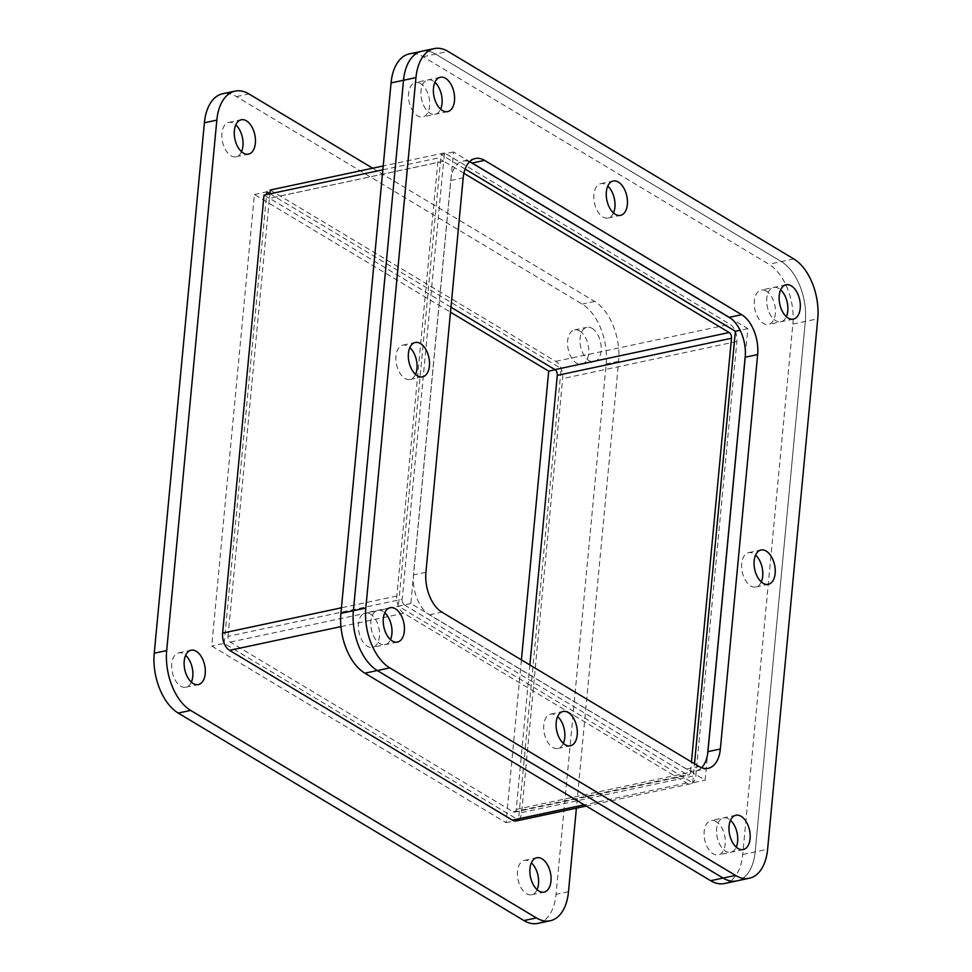 <?xml version="1.0" encoding="UTF-8"?>
<svg xmlns="http://www.w3.org/2000/svg" width="972" height="972" viewBox="0 0 972 972"><rect width="100%" height="100%" fill="white"/><g stroke="black" fill="none" stroke-linecap="round" stroke-linejoin="round"><path stroke-width="0.73" stroke-dasharray="4.86 3.65" d="M370.478 614.073A17.557 10.182 78 0 0 365.302 613.004A17.557 10.182 78 0 0 358.401 628.021A17.557 10.182 78 0 0 367.428 646.295A17.557 10.182 78 0 0 372.616 647.352A17.557 10.182 78 0 0 379.505 632.335A17.557 10.182 78 0 0 370.478 614.073M382.919 611.412A17.557 10.182 78 0 0 377.743 610.355A17.557 10.182 78 0 0 370.842 625.373A17.557 10.182 78 0 0 379.882 643.646A17.557 10.182 78 0 0 385.058 644.703A17.557 10.182 78 0 0 390.477 639.612A17.557 10.182 -102 0 1 385.058 644.703A17.557 10.182 -102 0 1 379.882 643.646A17.557 10.182 -102 0 1 370.842 625.373A17.557 10.182 -102 0 1 377.743 610.355A17.557 10.182 -102 0 1 382.919 611.412A17.557 10.182 -102 0 1 384.766 612.797A17.557 10.182 78 0 0 382.919 611.412M420.621 83.616A17.557 10.182 78 0 0 415.445 82.559A17.557 10.182 78 0 0 408.544 97.577A17.557 10.182 78 0 0 417.571 115.85A17.557 10.182 78 0 0 422.759 116.907A17.557 10.182 78 0 0 429.648 101.89A17.557 10.182 78 0 0 420.621 83.616M433.062 80.968A17.557 10.182 78 0 0 427.887 79.911A17.557 10.182 78 0 0 420.985 94.928A17.557 10.182 78 0 0 430.013 113.202A17.557 10.182 78 0 0 435.201 114.259A17.557 10.182 78 0 0 440.62 109.168A17.557 10.182 -102 0 1 435.201 114.259A17.557 10.182 -102 0 1 430.013 113.202A17.557 10.182 -102 0 1 420.985 94.928A17.557 10.182 -102 0 1 427.887 79.911A17.557 10.182 -102 0 1 433.062 80.968A17.557 10.182 -102 0 1 434.909 82.353A17.557 10.182 78 0 0 433.062 80.968M716.218 821.583A17.557 10.182 78 0 0 711.03 820.526A17.557 10.182 78 0 0 704.129 835.543A17.557 10.182 78 0 0 713.169 853.817A17.557 10.182 78 0 0 718.344 854.874A17.557 10.182 78 0 0 725.246 839.857A17.557 10.182 78 0 0 716.218 821.583M728.66 818.934A17.557 10.182 78 0 0 723.472 817.877A17.557 10.182 78 0 0 716.583 832.895A17.557 10.182 78 0 0 725.61 851.168A17.557 10.182 78 0 0 730.786 852.225A17.557 10.182 78 0 0 736.217 847.134A17.557 10.182 -102 0 1 730.786 852.225A17.557 10.182 -102 0 1 725.61 851.168A17.557 10.182 -102 0 1 716.583 832.895A17.557 10.182 -102 0 1 723.472 817.877A17.557 10.182 -102 0 1 728.66 818.934A17.557 10.182 -102 0 1 730.494 820.307A17.557 10.182 78 0 0 728.66 818.934M766.349 291.138A17.557 10.182 78 0 0 761.173 290.081A17.557 10.182 78 0 0 754.272 305.099A17.557 10.182 78 0 0 763.312 323.372A17.557 10.182 78 0 0 768.488 324.429A17.557 10.182 78 0 0 775.389 309.412A17.557 10.182 78 0 0 766.349 291.138M778.803 288.49A17.557 10.182 78 0 0 773.615 287.433A17.557 10.182 78 0 0 766.726 302.45A17.557 10.182 78 0 0 775.753 320.711A17.557 10.182 78 0 0 780.929 321.781A17.557 10.182 78 0 0 786.36 316.69A17.557 10.182 -102 0 1 780.929 321.781A17.557 10.182 -102 0 1 775.753 320.711A17.557 10.182 -102 0 1 766.726 302.45A17.557 10.182 -102 0 1 773.615 287.433A17.557 10.182 -102 0 1 778.803 288.49A17.557 10.182 -102 0 1 780.638 289.863A17.557 10.182 78 0 0 778.803 288.49M421.775 51.249A46.863 27.192 -102 0 1 435.602 54.08L781.342 261.59A46.863 27.192 -102 0 1 805.314 321.428L755.171 851.873A46.863 27.192 -102 0 1 736.898 880.887A46.863 27.192 78 0 0 755.171 851.873L805.314 321.428A46.863 27.192 78 0 0 781.342 261.59L435.602 54.08A46.863 27.192 78 0 0 421.775 51.249M470.472 162.142L453.523 151.972L410.84 603.515L705.15 780.164L707.604 754.163M745.378 354.622L747.833 328.621L730.883 318.452M724.456 883.536A46.863 27.192 78 0 0 742.717 854.522L792.86 324.077A46.863 27.192 78 0 0 768.901 264.238L423.16 56.728A46.863 27.192 78 0 0 409.334 53.897M410.84 603.515L398.399 606.163L692.708 782.812L705.15 780.164M453.523 151.972L441.081 154.621L398.399 606.163M465.126 169.055L441.081 154.621M747.833 328.621L740.129 330.261M692.708 782.812L694.506 763.773M227.995 636.344L269.402 198.337L443.621 161.231L402.214 599.238L227.995 636.344A4.496 2.612 78 0 0 230.291 642.091L513.167 811.875A4.496 2.612 78 0 0 514.492 812.142A4.496 2.612 78 0 0 516.241 809.36L529.886 664.97M382.847 169.796L438.238 158.011L443.621 161.231M269.402 198.337L264.02 195.105M450.972 307.201L269.487 198.264L269.9 193.853M270.265 190.014L555.741 361.365A13.499 7.825 -102 0 1 562.654 378.594L521.624 812.592A13.499 7.825 -102 0 1 516.363 820.939M230.291 642.091L404.51 604.985A4.496 2.612 -102 0 1 402.214 599.238M516.241 809.36L690.46 772.254L691.444 761.939M690.46 772.254A4.496 2.612 -102 0 1 688.711 775.036A4.496 2.612 -102 0 1 687.386 774.769L513.167 811.875M404.51 604.985L687.386 774.769M735.379 331.416A13.499 7.825 -102 0 1 736.873 341.488L695.843 775.486A13.499 7.825 -102 0 1 690.582 783.845A13.499 7.825 -102 0 1 686.597 783.031L403.732 613.247A13.499 7.825 -102 0 1 396.831 596.006L438.238 158.011M463.899 173.283L443.706 161.17L444.483 152.908L729.972 324.259A13.499 7.825 -102 0 1 735.294 331.209M444.483 152.908L383.211 165.957M443.706 161.17L269.487 198.264M537.091 889.647A17.557 10.182 -102 0 1 531.672 894.738A17.557 10.182 -102 0 1 526.496 893.681A17.557 10.182 -102 0 1 517.456 875.408A17.557 10.182 -102 0 1 524.358 860.39A17.557 10.182 -102 0 1 529.533 861.447A17.557 10.182 -102 0 1 531.38 862.832M592.118 328.354A17.557 10.182 -102 0 1 601.158 346.627A17.557 10.182 -102 0 1 594.257 361.645A17.557 10.182 -102 0 1 589.081 360.588A17.557 10.182 -102 0 1 580.041 342.314A17.557 10.182 -102 0 1 586.942 327.297A17.557 10.182 -102 0 1 592.118 328.354M579.677 331.002A17.557 10.182 -102 0 1 588.716 349.276A17.557 10.182 -102 0 1 581.815 364.293A17.557 10.182 -102 0 1 576.639 363.236A17.557 10.182 -102 0 1 567.599 344.963A17.557 10.182 -102 0 1 574.501 329.945A17.557 10.182 -102 0 1 579.677 331.002M191.363 682.137A17.557 10.182 -102 0 1 185.931 687.216A17.557 10.182 -102 0 1 180.756 686.159A17.557 10.182 -102 0 1 171.728 667.886A17.557 10.182 -102 0 1 178.617 652.88A17.557 10.182 -102 0 1 183.805 653.937A17.557 10.182 -102 0 1 185.64 655.31M241.506 151.693A17.557 10.182 -102 0 1 236.075 156.771A17.557 10.182 -102 0 1 230.899 155.714A17.557 10.182 -102 0 1 221.871 137.441A17.557 10.182 -102 0 1 228.76 122.423A17.557 10.182 -102 0 1 233.948 123.493A17.557 10.182 -102 0 1 235.783 124.866M537.771 923.4A46.863 27.192 78 0 0 556.045 894.386L606.188 363.941A46.863 27.192 78 0 0 582.216 304.115L236.488 96.593A46.863 27.192 78 0 0 222.661 93.762M521.417 659.879L506.023 822.677L211.726 646.028L254.409 194.485L450.498 312.182M372.653 168.205L594.67 301.454A46.863 27.192 -102 0 1 618.629 361.292L576.396 808.157M506.023 822.677L518.477 820.028L224.192 643.391L211.726 646.028M555.182 369.761L561.16 368.485L518.477 820.028M269.912 193.683L561.16 368.485M254.409 194.485L266.85 191.836M224.168 643.343L266.595 194.558M613.49 212.929A17.557 10.182 -102 0 1 608.071 218.02A17.557 10.182 -102 0 1 602.883 216.963A17.557 10.182 -102 0 1 593.856 198.689A17.557 10.182 -102 0 1 600.757 183.672A17.557 10.182 -102 0 1 605.933 184.729A17.557 10.182 -102 0 1 607.779 186.102M415.554 374.39A17.557 10.182 -102 0 1 410.123 379.481A17.557 10.182 -102 0 1 404.947 378.424A17.557 10.182 -102 0 1 395.92 360.15A17.557 10.182 -102 0 1 402.809 345.133A17.557 10.182 -102 0 1 407.997 346.19A17.557 10.182 -102 0 1 409.832 347.575M563.347 743.373A17.557 10.182 -102 0 1 557.928 748.464A17.557 10.182 -102 0 1 552.74 747.407A17.557 10.182 -102 0 1 543.713 729.134A17.557 10.182 -102 0 1 550.614 714.116A17.557 10.182 -102 0 1 555.79 715.173A17.557 10.182 -102 0 1 557.636 716.558M761.283 581.912A17.557 10.182 -102 0 1 755.864 587.003A17.557 10.182 -102 0 1 750.688 585.934A17.557 10.182 -102 0 1 741.648 567.672A17.557 10.182 -102 0 1 748.549 552.655A17.557 10.182 -102 0 1 753.725 553.712A17.557 10.182 -102 0 1 755.572 555.085M701.553 767.722A31.238 18.128 -102 0 1 695.745 770.99A31.238 18.128 -102 0 1 686.524 769.107L429.442 614.802A31.238 18.128 -102 0 1 413.465 574.914L450.753 180.488A31.238 18.128 -102 0 1 462.939 161.145A31.238 18.128 -102 0 1 469.573 161.765M793.784 258.941L768.901 264.238M423.16 56.728L448.056 51.431M742.717 854.522L767.613 849.224M792.86 324.077L817.756 318.78M396.831 596.006L341.451 607.804M340.953 626.612L403.732 613.247M686.597 783.031L584.208 804.828M521.624 812.592L695.843 775.486M736.873 341.488L562.654 378.594M555.741 361.365L729.972 324.259M236.488 96.593L248.929 93.944M594.67 301.454L582.216 304.115M618.629 361.292L606.188 363.941M568.486 891.737L556.045 894.386M425.918 572.265L413.465 574.914M429.442 614.802L441.896 612.153M686.524 769.107L698.965 766.446M450.753 180.488L463.194 177.84M390.185 607.707L365.302 613.004M440.328 77.262L415.445 82.559M735.926 815.229L711.03 820.526M786.069 284.784L761.173 290.081M397.499 642.055L372.616 647.352M447.642 111.61L422.759 116.907M743.24 849.577L718.344 854.874M793.383 319.12L768.488 324.429M586.25 806.055L690.582 783.845M514.492 812.142L688.711 775.036M531.672 894.738L544.113 892.089M581.815 364.293L594.257 361.645M185.931 687.216L198.385 684.567M236.075 156.771L248.528 154.123M524.358 860.39L536.799 857.741M574.501 329.945L586.942 327.297M178.617 652.88L191.071 650.219M228.76 122.423L241.214 119.775M608.071 218.02L620.513 215.371M410.123 379.481L422.577 376.832M557.928 748.464L570.37 745.816M755.864 587.003L768.305 584.342M695.745 770.99L708.187 768.342M462.939 161.145L475.381 158.497M600.757 183.672L613.198 181.023M402.809 345.133L415.263 342.484M550.614 714.116L563.055 711.468M748.549 552.655L760.991 550.006"/><path stroke-width="1.46" d="M415.955 77.614L403.514 80.263A46.863 27.192 -102 0 1 421.775 51.249A46.863 27.192 78 0 0 403.514 80.263L353.371 610.708L403.514 80.263L391.06 82.912L340.917 613.356A46.863 27.192 78 0 0 364.889 673.195L710.629 880.705A46.863 27.192 78 0 0 724.456 883.536L736.898 880.887A46.863 27.192 -102 0 1 723.071 878.056L377.33 670.546A46.863 27.192 -102 0 1 353.371 610.708A46.863 27.192 78 0 0 377.33 670.546L723.071 878.056A46.863 27.192 78 0 0 736.898 880.887L749.339 878.238A46.863 27.192 -102 0 1 735.512 875.408L389.784 667.886A46.863 27.192 -102 0 1 365.812 608.059L415.955 77.614A46.863 27.192 -102 0 1 434.229 48.6A46.863 27.192 -102 0 1 448.056 51.431L793.784 258.941A46.863 27.192 -102 0 1 817.756 318.78L767.613 849.224A46.863 27.192 -102 0 1 749.339 878.238M730.883 318.452L470.472 162.142M707.604 754.163L745.378 354.622M390.477 639.612A17.557 10.182 78 0 0 384.766 612.797A17.557 10.182 -102 0 1 390.477 639.612M440.62 109.168A17.557 10.182 78 0 0 434.909 82.353A17.557 10.182 -102 0 1 440.62 109.168M736.217 847.134A17.557 10.182 78 0 0 730.494 820.307A17.557 10.182 -102 0 1 736.217 847.134M786.36 316.69A17.557 10.182 78 0 0 780.638 289.863A17.557 10.182 -102 0 1 786.36 316.69M434.229 48.6L409.334 53.897A46.863 27.192 78 0 0 391.06 82.912M740.129 330.261L735.391 331.27L465.126 169.055M694.506 763.773L735.391 331.27M586.25 806.055L516.363 820.939A13.499 7.825 -102 0 1 512.378 820.125L229.514 650.341A13.499 7.825 -102 0 1 222.612 633.112L264.02 195.105L382.847 169.796M529.886 664.97L557.272 375.362A4.496 2.612 78 0 0 554.963 369.615L450.972 307.201M269.9 193.853L270.265 190.014L383.211 165.957M554.963 369.615L729.182 332.521A4.496 2.612 -102 0 1 731.491 338.268L557.272 375.362M691.444 761.939L731.491 338.268M729.182 332.521L463.899 173.283M541.987 858.798A17.557 10.182 -102 0 1 551.015 877.072A17.557 10.182 -102 0 1 544.113 892.089A17.557 10.182 -102 0 1 538.938 891.032A17.557 10.182 -102 0 1 529.898 872.759A17.557 10.182 -102 0 1 536.799 857.741A17.557 10.182 -102 0 1 541.987 858.798M531.38 862.832A17.557 10.182 -102 0 1 537.091 889.647M196.247 651.289A17.557 10.182 -102 0 1 205.274 669.55A17.557 10.182 -102 0 1 198.385 684.567A17.557 10.182 -102 0 1 193.197 683.51A17.557 10.182 -102 0 1 184.17 665.237A17.557 10.182 -102 0 1 191.071 650.219A17.557 10.182 -102 0 1 196.247 651.289M185.64 655.31A17.557 10.182 -102 0 1 191.363 682.137M246.39 120.832A17.557 10.182 -102 0 1 255.417 139.105A17.557 10.182 -102 0 1 248.528 154.123A17.557 10.182 -102 0 1 243.34 153.066A17.557 10.182 -102 0 1 234.313 134.792A17.557 10.182 -102 0 1 241.214 119.775A17.557 10.182 -102 0 1 246.39 120.832M235.783 124.866A17.557 10.182 -102 0 1 241.506 151.693M235.103 91.113L222.661 93.762A46.863 27.192 78 0 0 204.387 122.776L154.244 653.22A46.863 27.192 78 0 0 178.216 713.059L523.944 920.569A46.863 27.192 78 0 0 537.771 923.4L550.225 920.751A46.863 27.192 -102 0 1 536.398 917.92L190.658 710.411A46.863 27.192 -102 0 1 166.686 650.572L216.829 120.127A46.863 27.192 -102 0 1 235.103 91.113A46.863 27.192 -102 0 1 248.929 93.944L372.653 168.205M450.498 312.182L548.706 371.134L521.417 659.879M576.396 808.157L568.486 891.737A46.863 27.192 -102 0 1 550.225 920.751M548.706 371.134L555.182 369.761M266.595 194.558L266.85 191.836L269.912 193.683M395.361 608.764A17.557 10.182 -102 0 1 404.401 627.037A17.557 10.182 -102 0 1 397.499 642.055A17.557 10.182 -102 0 1 392.324 640.998A17.557 10.182 -102 0 1 383.284 622.724A17.557 10.182 -102 0 1 390.185 607.707A17.557 10.182 -102 0 1 395.361 608.764M445.504 78.319A17.557 10.182 -102 0 1 454.544 96.593A17.557 10.182 -102 0 1 447.642 111.61A17.557 10.182 -102 0 1 442.467 110.553A17.557 10.182 -102 0 1 433.427 92.279A17.557 10.182 -102 0 1 440.328 77.262A17.557 10.182 -102 0 1 445.504 78.319M791.244 285.841A17.557 10.182 -102 0 1 800.272 304.115A17.557 10.182 -102 0 1 793.383 319.12A17.557 10.182 -102 0 1 788.195 318.063A17.557 10.182 -102 0 1 779.167 299.789A17.557 10.182 -102 0 1 786.069 284.784A17.557 10.182 -102 0 1 791.244 285.841M618.374 182.08A17.557 10.182 -102 0 1 627.414 200.354A17.557 10.182 -102 0 1 620.513 215.371A17.557 10.182 -102 0 1 615.325 214.302A17.557 10.182 -102 0 1 606.297 196.04A17.557 10.182 -102 0 1 613.198 181.023A17.557 10.182 -102 0 1 618.374 182.08M607.779 186.102A17.557 10.182 -102 0 1 613.49 212.929M420.439 343.541A17.557 10.182 -102 0 1 429.466 361.815A17.557 10.182 -102 0 1 422.577 376.832A17.557 10.182 -102 0 1 417.389 375.775A17.557 10.182 -102 0 1 408.362 357.502A17.557 10.182 -102 0 1 415.263 342.484A17.557 10.182 -102 0 1 420.439 343.541M409.832 347.575A17.557 10.182 -102 0 1 415.554 374.39M568.231 712.525A17.557 10.182 -102 0 1 577.271 730.798A17.557 10.182 -102 0 1 570.37 745.816A17.557 10.182 -102 0 1 565.194 744.759A17.557 10.182 -102 0 1 556.154 726.485A17.557 10.182 -102 0 1 563.055 711.468A17.557 10.182 -102 0 1 568.231 712.525M557.636 716.558A17.557 10.182 -102 0 1 563.347 743.373M766.167 551.063A17.557 10.182 -102 0 1 775.206 569.337A17.557 10.182 -102 0 1 768.305 584.342A17.557 10.182 -102 0 1 763.129 583.285A17.557 10.182 -102 0 1 754.09 565.024A17.557 10.182 -102 0 1 760.991 550.006A17.557 10.182 -102 0 1 766.167 551.063M755.572 555.085A17.557 10.182 -102 0 1 761.283 581.912M741.101 816.286A17.557 10.182 -102 0 1 750.129 834.559A17.557 10.182 -102 0 1 743.24 849.577A17.557 10.182 -102 0 1 738.052 848.507A17.557 10.182 -102 0 1 729.024 830.246A17.557 10.182 -102 0 1 735.926 815.229A17.557 10.182 -102 0 1 741.101 816.286M469.573 161.765A31.238 18.128 -102 0 1 472.149 163.029L729.231 317.334A31.238 18.128 -102 0 1 745.208 357.222L707.92 751.648A31.238 18.128 -102 0 1 701.553 767.722M441.896 612.153A31.238 18.128 -102 0 1 425.918 572.265L463.194 177.84A31.238 18.128 -102 0 1 475.381 158.497A31.238 18.128 -102 0 1 484.591 160.38L741.672 314.685A31.238 18.128 -102 0 1 757.65 354.573L720.361 748.999A31.238 18.128 -102 0 1 708.187 768.342A31.238 18.128 -102 0 1 698.965 766.446L441.896 612.153M340.917 613.356L365.812 608.059M364.889 673.195L389.784 667.886M710.629 880.705L735.512 875.408M341.451 607.804L222.612 633.112M229.514 650.341L340.953 626.612M584.208 804.828L512.378 820.125M536.398 917.92L523.944 920.569M190.658 710.411L178.216 713.059M166.686 650.572L154.244 653.22M216.829 120.127L204.387 122.776M707.92 751.648L720.361 748.999M745.208 357.222L757.65 354.573M729.231 317.334L741.672 314.685M472.149 163.029L484.591 160.38"/></g></svg>
